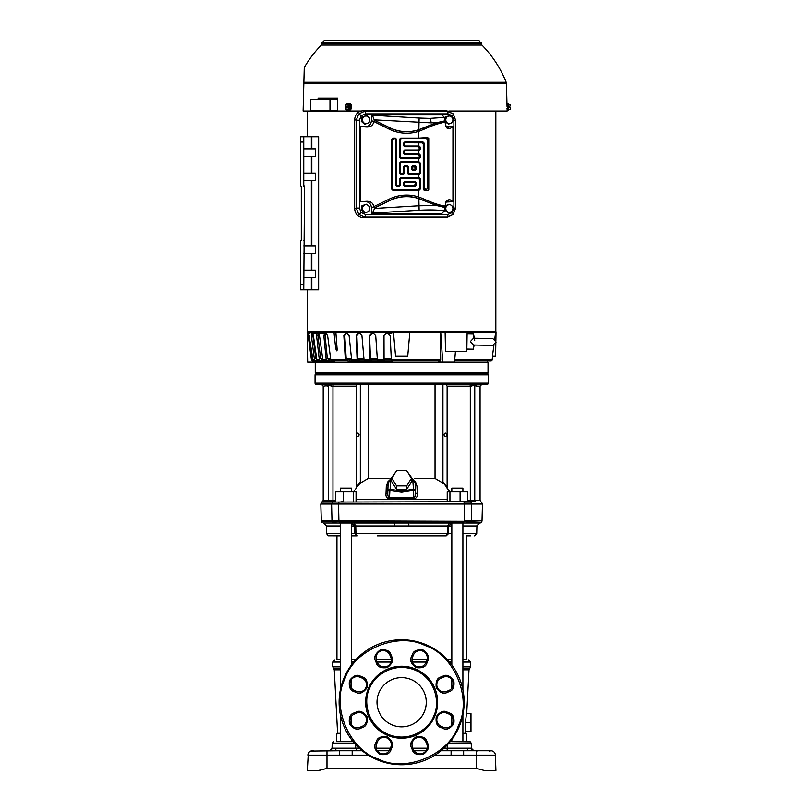 <?xml version="1.0" encoding="UTF-8"?>
<svg xmlns="http://www.w3.org/2000/svg" width="811" height="811" viewBox="0 0 811 811"><rect width="100%" height="100%" fill="white"/><g stroke="black" fill="none" stroke-linecap="round" stroke-linejoin="round"><path stroke-width="1.22" d="M391.287 659.799L376.314 659.799L391.287 659.799M355.725 659.799L351.437 659.799L355.725 659.799M336.95 659.799L340.377 659.799L336.95 659.799L336.95 535.818L340.377 535.818L328.313 535.767L326.549 533.608L340.377 533.608M409.96 522.933L479.848 522.933A2.271 2.271 -179.7 0 0 481.126 522.477L470.633 522.477A1.521 1.429 90 0 0 471.424 521.179L471.282 521.22C469.437 522.102 467.126 522.102 464.358 521.22L338.917 521.22C335.338 522.102 333.027 522.102 331.993 521.22L321.308 521.179L320.811 504.047L331.598 504.047L332.581 502.07L474.08 501.715M326.853 768.412L318.541 770.45M308.281 753.439L307.349 770.45L319.027 770.45L327.745 768.179L475.53 768.179L484.248 770.45L495.926 770.45L495.389 755.132L495.926 770.45L484.248 770.45L495.926 770.45M316.564 384.698A1.521 1.521 -90 0 1 315.053 383.187L316.564 384.698L325.556 384.698A1.521 1.48 -90 0 1 327.036 386.218L328.506 385.57L323.194 386.218L321.683 384.698M475.692 501.827A1.521 1.47 -90 0 1 474.77 500.417L474.77 385.57A1.521 1.429 134.7 0 1 475.439 384.373L486.712 384.698A1.521 1.521 90 0 0 488.222 383.187L315.053 383.187L315.053 374.844L488.202 374.844L488.222 383.187L486.712 384.698L481.592 384.698L480.082 386.218L476.239 386.218L474.496 385.387L470.309 386.218L470.309 500.205L480.082 500.417L480.082 386.218M325.556 384.698L346.763 384.698M331.486 384.698L331.466 386.218L331.486 384.698L471.789 384.698L467.572 384.698L471.789 384.698L471.82 386.218M488.222 374.844L487.816 373.334L315.479 373.334L315.053 374.844M378.879 692.817A24.634 24.634 0 0 1 411.065 679.486A24.634 24.634 0 0 1 424.396 711.663A24.634 24.634 0 0 1 392.21 724.993A24.634 24.634 0 0 1 378.879 692.817A24.634 24.634 0 0 0 401.638 726.869M424.396 711.663A24.634 24.634 0 0 0 401.638 677.611M340.377 733.316L337.599 733.316L334.274 669.805L340.377 669.805M466.71 713.609L469.011 669.805L462.909 669.805M466.497 713.609L465.372 722.702L466.497 713.609L470.988 713.609L470.988 731.796L465.544 731.796L465.372 722.702L470.988 722.702M462.909 733.316L465.676 733.316L465.757 731.796M462.909 733.681L466.447 733.681L466.73 741.649L468.839 741.649M337.204 733.316L340.377 733.681L336.829 733.681L336.545 741.649M340.377 668.315L333.341 668.041L340.377 668.041M462.909 668.315L469.944 668.041L462.909 668.041M340.377 666.439L332.672 666.439L332.672 662.07L334.943 659.799M462.909 666.439L470.603 666.439L470.603 662.07L462.909 662.07M354.326 743.109L332.216 743.109L332.034 748.188L355.715 748.188L355.623 744.569M448.959 743.109L471.069 743.109L470.258 741.832L451.839 741.649L451.839 739.51M451.839 725.004L451.839 716.306M451.839 688.174L451.839 679.476M451.839 664.969L451.839 522.943M462.909 741.649L462.909 714.724M462.909 689.755L462.909 522.933M351.396 522.933L351.437 664.969M340.377 741.649L340.377 714.724M340.377 689.755L340.377 522.933M353.099 741.649L345.902 741.649L353.099 741.649L351.437 741.649L351.437 739.51M351.437 725.004L351.437 716.306M351.437 688.174L351.437 679.476M462.909 659.799L466.325 659.799L466.325 535.818L470.147 535.818M388.469 498.907L389.422 499.079C386.857 498.248 385.712 496.575 385.995 494.061L386.31 485.961L388.266 481.085M447.581 488.242L443.526 483.052M442.857 481.805L443.181 483.204M442.857 483.224L435.041 478.622L414.309 478.622M415.323 481.47L416.966 485.961L417.28 494.061C417.564 496.565 416.428 498.238 413.853 499.079L389.422 499.079L389.493 497.883C388.205 497.224 387.648 495.511 387.79 492.743L387.861 490.229L390.132 489.175L390.405 481.369L394.126 474.425M340.377 491.861L340.377 488.07L351.437 488.07L351.437 491.861M451.839 491.861L451.839 488.07L462.909 488.07L462.909 491.861M417.28 494.061L415.485 492.804C415.627 495.551 415.06 497.244 413.782 497.883C415.06 497.224 415.627 495.541 415.485 492.804L415.414 490.25L413.671 490.31M456.512 384.698L475.439 384.373M356.161 486.853L360.713 481.927L360.713 384.698L357.904 384.698M385.995 494.061L387.79 492.743C387.648 495.521 388.216 497.234 389.493 497.883L413.782 497.883L413.58 490.31L401.638 492.226L387.861 490.25L388.134 482.423L390.405 481.369M446.476 433.642L446.496 435.781M444.093 434.716A1.592 1.379 -90 0 0 446.851 434.716A1.592 1.379 -90 0 0 444.093 434.716M356.678 435.791L356.688 433.632M359.08 434.716A1.592 1.379 -90 0 1 356.323 434.716A1.592 1.379 -90 0 1 359.08 434.716M488.04 372.573L315.246 372.573L315.246 362.72L488.04 362.72L488.04 372.573L487.279 373.334M426.018 750.743L414.097 750.743L426.018 750.743M389.179 750.743L377.267 750.743L389.179 750.743M451.839 741.649L457.374 741.649M362.182 750.743L335.896 750.743M338.146 750.743L340.894 750.743M341.015 750.743L341.684 750.743M476.29 768.372L476.29 750.743L490.848 750.743A4.552 4.552 0 0 1 495.389 755.132L451.098 755.132L451.098 750.743L441.093 750.743M476.29 750.743L445.685 750.743A2.656 1.875 90 0 0 447.56 748.188L471.242 748.188L473.898 750.743L469.052 750.743A2.656 1.875 90 0 1 467.177 748.188M359.232 748.188L355.715 748.188L357.59 750.743L352.177 750.743L352.177 755.132L339.637 755.132L339.637 750.743L310.725 751.077M483.113 750.743C474.79 750.743 474.79 750.743 483.113 750.743C491.425 750.743 491.425 750.743 483.113 750.743M489.388 751.29L490.848 750.743M468.454 741.649L466.73 741.649M337.295 741.649L351.609 741.649M320.163 750.743C328.485 750.743 328.485 750.743 320.163 750.743L321.703 750.743M325.241 750.743L327.178 750.743M333.787 741.649L332.216 743.109M463.649 755.132L463.649 750.743M451.098 750.743L454.048 750.722M454.17 750.722L457.292 750.702M307.886 755.132A4.552 4.552 0 0 1 312.428 750.743A4.552 4.552 0 0 0 307.886 755.132L326.985 755.132L326.985 768.372M451.839 659.799L447.55 659.799M426.961 659.799L411.988 659.799M351.558 522.933L354.579 525.893L354.782 533.608L448.503 533.608L448.696 525.893L451.717 522.933M462.909 533.608L476.726 533.608L476.929 525.883L479.848 522.933L476.594 525.893L462.909 525.893M469.204 522.933L463.628 522.933M340.377 525.893L326.681 525.893L323.66 522.933L394.308 522.933L345.192 522.933M353.91 522.933L355.765 525.893L354.579 525.842M307.43 768.179L307.359 770.399M307.349 770.45L311.15 770.45M396.143 522.933L393.315 522.933M476.422 768.412L475.733 768.23M476.057 768.311L475.53 768.179M451.839 525.893L447.52 525.893L449.365 522.933L448.655 523.176M463.74 522.933L462.909 523.125M339.312 521.179L339.586 522.477L463.689 522.477L463.963 521.179M394.592 525.893L394.308 522.933L408.967 522.933L408.683 525.893L355.765 525.893L355.705 525.204M426.099 535.818L445.938 535.818L447.317 533.608L447.52 525.893L408.683 525.893M319.199 770.409L320.659 770.024M320.7 770.014L322.251 769.609M322.616 769.517L323.508 769.284M324.532 769.01L326.874 768.402M319.027 770.45L321.044 769.923M476.929 525.883L479.615 522.933M323.518 522.933L339.647 522.933M340.377 523.125L339.545 522.933M445.938 535.818L377.176 535.818M470.461 535.818L466.325 535.818M484.197 770.44L482.231 769.923M471.536 511.386L471.343 520.713L482.028 520.723L471.424 521.179M351.437 533.608L354.782 533.608L357.043 535.818L351.437 535.818L357.337 535.818L355.958 533.608L355.765 525.893M326.681 525.893L323.437 522.933M379.041 535.818L388.641 535.818M414.634 535.818L424.234 535.818M463.801 502.121L470.968 502.121L471.688 503.986L471.343 520.723L464.379 520.723L464.389 502.07M464.358 521.22L321.247 520.723M481.481 502.121L482.464 504.047L338.542 504.047L338.917 521.22M331.993 521.22L331.598 504.047L338.542 504.047L338.886 502.07M463.466 501.715L321.795 502.121L323.194 500.417L329.732 500.205L328.871 501.715L322.251 501.827M333.28 501.715L329.195 501.715M333.017 500.762A1.521 0.76 -90 0 1 332.966 500.205L333.726 501.715L335.754 501.715L333.726 501.715A1.521 0.76 -90 0 1 333.443 501.614A1.521 0.76 -90 0 1 333.199 501.299M467.521 501.715L469.559 501.715L467.521 501.715L467.521 491.861L460.09 491.861L460.09 501.715M343.185 501.715L343.185 491.861L335.754 491.861L335.754 501.715M353.322 501.715L353.322 491.861L343.185 491.861M356.049 501.715L356.049 491.861L353.322 491.861M449.943 501.715L449.943 491.861L447.226 491.861L447.226 501.715M460.09 491.861L449.943 491.861M329.732 500.205L332.966 500.205L332.966 386.218L328.506 385.57L327.837 384.373M342.242 501.715L339.474 502.121M477.791 384.698L477.73 384.698A1.521 1.48 -90 0 0 476.239 386.218M449.862 491.861L447.125 488.374L447.125 386.218L470.309 386.218A1.521 0.76 90 0 0 469.559 384.698L471.789 384.698M388.966 478.622L368.245 478.622L360.429 483.224L360.419 481.805M359.76 483.042L360.429 483.224M360.104 483.204L355.867 488.06M353.414 491.861L356.161 488.374L356.161 386.218L332.966 386.218A1.521 0.76 -90 0 1 333.726 384.698M338.238 384.698L335.703 384.698M413.782 497.883L413.853 499.079M360.419 384.698L442.664 384.698L442.563 481.927L447.125 486.853M446.212 384.698L447.125 386.218M442.938 482.484L442.938 384.698L442.563 481.927M442.938 384.698L445.371 384.698M368.245 384.698L368.245 478.622M435.041 478.622L435.041 384.698M415.151 484.36L416.966 485.961M387.79 492.743L388.134 482.423L395.748 471.992M388.134 484.36L386.31 485.961M357.063 384.698L356.161 386.218M389.493 497.883L389.969 489.175M409.149 474.425L412.87 481.379L415.141 482.444L415.414 490.25L413.144 489.175L401.638 491.091L390.132 489.175M413.58 490.31L412.87 481.379M391.571 478.257L391.571 481.663L396.609 489.215L406.666 489.215L411.704 481.663L411.704 478.257L406.666 470.704L396.609 470.704L391.571 478.257L396.609 485.799L406.666 485.799L411.704 478.257M406.666 489.215L406.666 485.799M396.609 485.799L396.609 489.215M392.139 361.959L348.142 361.959M334.71 361.959L316.483 361.959M369.431 688.904L369.613 688.458C372.391 678.513 391.449 660.58 415.202 670.129C438.609 680.49 439.035 706.665 433.844 715.586L433.662 716.022C430.884 725.967 411.826 743.91 388.074 734.36C364.666 723.99 364.24 697.825 369.431 688.904M368.376 688.468A35.998 35.998 0 0 1 415.648 669.075A35.998 35.998 0 0 1 434.706 716.478A35.998 35.998 0 0 1 387.638 735.405A35.998 35.998 0 0 1 368.376 688.468M458.529 725.298C472.428 698.119 453.967 654.426 424.913 645.434C397.826 631.445 354.042 649.702 344.928 678.746L344.746 679.182C330.847 706.361 349.318 750.053 378.362 759.045C405.449 773.035 449.233 754.777 458.357 725.733L458.529 725.298M343.874 678.31A62.528 62.528 0 0 1 425.349 644.38A62.528 62.528 0 0 1 459.401 726.169A62.528 62.528 0 0 1 377.936 760.1A62.528 62.528 0 0 1 343.874 678.31M356.526 691.347L354.417 690.475A7.198 7.198 0 0 1 350.524 681.068A7.198 7.198 0 0 1 359.932 677.175L362.03 678.047A7.198 7.198 0 0 1 365.933 687.454A7.198 7.198 0 0 1 356.526 691.347L356.09 692.401C359.547 694.348 363.176 692.837 366.977 687.88C367.799 681.696 366.288 678.067 362.466 676.992L362.03 678.047A7.198 7.198 0 0 1 365.933 687.454A7.198 7.198 0 0 1 356.526 691.347M425.836 741.852L426.708 743.951A7.198 7.198 0 0 1 420.057 753.906A7.198 7.198 0 0 1 413.407 749.455L412.535 747.357A7.198 7.198 0 0 1 416.428 737.949A7.198 7.198 0 0 1 425.836 741.852L426.89 741.416C425.816 737.594 422.186 736.084 415.992 736.905C411.045 740.707 409.535 744.336 411.481 747.793L412.535 747.357A7.198 7.198 0 0 1 416.428 737.949A7.198 7.198 0 0 1 425.836 741.852M362.03 726.443L359.932 727.305A7.198 7.198 0 0 1 350.524 723.412A7.198 7.198 0 0 1 354.417 714.004L356.526 713.133A7.198 7.198 0 0 1 365.933 722.54A7.198 7.198 0 0 1 362.03 726.443L362.466 727.487C366.288 726.423 367.799 722.794 366.977 716.6C363.176 711.642 359.547 710.142 356.09 712.088L356.526 713.133A7.198 7.198 0 0 1 365.933 722.54A7.198 7.198 0 0 1 362.03 726.443M390.74 747.357L389.878 749.455A7.198 7.198 0 0 1 380.471 753.358A7.198 7.198 0 0 1 376.568 743.951L377.439 741.852A7.198 7.198 0 0 1 386.847 737.949A7.198 7.198 0 0 1 390.74 747.357L391.794 747.793C393.74 744.336 392.24 740.707 387.283 736.905C381.089 736.084 377.46 737.594 376.385 741.416L377.439 741.852A7.198 7.198 0 0 1 386.847 737.949A7.198 7.198 0 0 1 390.74 747.357M446.76 713.133L448.858 714.004A7.198 7.198 0 0 1 452.751 723.412A7.198 7.198 0 0 1 443.343 727.305L441.245 726.443A7.198 7.198 0 0 1 437.352 717.036A7.198 7.198 0 0 1 446.76 713.133L447.185 712.088C443.729 710.142 440.099 711.642 436.298 716.6C435.487 722.794 436.987 726.423 440.809 727.487L441.245 726.443A7.198 7.198 0 0 1 437.352 717.036A7.198 7.198 0 0 1 446.76 713.133M426.708 660.539L425.836 662.638A7.198 7.198 0 0 1 416.428 666.53A7.198 7.198 0 0 1 412.535 657.123L413.407 655.024A7.198 7.198 0 0 1 422.815 651.132A7.198 7.198 0 0 1 426.708 660.539L427.762 660.965C429.708 657.508 428.198 653.879 423.241 650.077C417.057 649.266 413.428 650.767 412.353 654.589L413.407 655.024A7.198 7.198 0 0 1 422.815 651.132A7.198 7.198 0 0 1 426.708 660.539M441.245 678.047L443.343 677.175A7.198 7.198 0 0 1 452.751 686.582A7.198 7.198 0 0 1 448.858 690.475L446.76 691.347A7.198 7.198 0 0 1 437.352 687.454A7.198 7.198 0 0 1 441.245 678.047L440.809 676.992C436.987 678.067 435.487 681.696 436.298 687.88C440.099 692.837 443.729 694.348 447.185 692.401L446.76 691.347A7.198 7.198 0 0 1 437.352 687.454A7.198 7.198 0 0 1 441.245 678.047M377.439 662.638L376.568 660.539A7.198 7.198 0 0 1 380.471 651.132A7.198 7.198 0 0 1 389.878 655.024L390.74 657.123A7.198 7.198 0 0 1 384.09 667.078A7.198 7.198 0 0 1 377.439 662.638L376.385 663.074C377.46 666.895 381.089 668.396 387.283 667.585C392.24 663.783 393.74 660.154 391.794 656.687L390.74 657.123A7.198 7.198 0 0 1 384.09 667.078A7.198 7.198 0 0 1 377.439 662.638M454.718 359.962L492.125 359.962A1.135 1.135 0 0 1 491 360.946L454.626 360.946M487.279 362.456L487.411 360.946L491 360.946M307.288 332.409L307.43 289.811L307.43 331.273L495.876 331.273L495.997 332.409M378.879 360.946L379.234 361.696L384.526 361.696L384.373 360.946L377.774 360.946L377.399 359.962L383.664 359.962L383.755 335.642L386.087 333.28L387.709 333.28L390.162 335.642L391.338 359.962L440.677 359.962L440.424 332.409L307.146 332.409L307.663 362.081L316.239 362.081L316.148 360.946L312.549 360.946L311.424 359.962L307.754 332.409M495.886 340.6L496.028 332.409L467.146 332.409L466.812 351.356L445.513 351.356L445.127 332.409L467.146 332.409M333.99 332.409L335.47 346.388C335.602 348.112 336.869 353.393 337.153 349.48L335.866 332.409M495.835 343.408L495.612 356.019L492.47 356.019L493.929 345.151M316.645 358.452L315.773 358.452L316.837 359.425L315.773 358.452L312.884 335.642L311.383 335.642L311.769 333.28L313.391 335.642L316.868 359.962L319.331 359.962L316.543 335.642L317.304 333.28L313.462 333.28M322.646 358.452L320.568 358.452L321.561 359.425L320.568 358.452L317.953 335.642L316.543 335.642M357.681 333.686L358.503 333.311M409.808 332.409L407.751 356.019L395.535 356.019L393.467 332.409M377.358 359.425L370.789 359.425L370.465 358.452L369.552 335.642L371.742 333.28L373.303 333.28L375.726 335.642L377.399 359.962M372.229 333.28L370.039 335.642M366.227 360.946L366.724 361.696L371.752 361.696L371.438 360.946L364.595 360.946L364.058 359.962L370.009 359.962L369.552 335.642M364.007 359.425L358.28 359.425L357.793 358.452L356.86 335.642L356.141 335.642L358.127 333.28L359.587 333.28L361.929 335.642L364.058 359.962M358.847 333.28L356.86 335.642M354.437 360.946L355.086 361.696L359.729 361.696L359.253 360.946L352.329 360.946L351.65 359.962L357.134 359.962L356.141 335.642M327.066 360.946L328.039 361.696L330.878 361.696L330.026 360.946L323.873 360.946L322.859 359.962L326.225 359.962L323.812 335.642L324.917 333.28L318.054 333.28L319.493 335.642L322.859 359.962M318.713 333.28L317.953 335.642M322.778 359.425L321.561 359.425L322.778 359.425M321.359 360.946L322.383 361.696L324.471 361.696L323.518 360.946L317.942 360.946L316.868 359.962M312.276 333.28L313.269 333.28L312.884 335.642M317.618 360.946L318.682 361.696L319.96 361.696L318.936 360.946L314.08 360.946L312.955 359.962L314.465 359.962L311.383 335.642M495.643 332.409L494.73 339.18M331.263 360.804L331.506 361.696L328.719 361.696M310.005 333.28L308.697 333.28L312.955 359.962M330.594 358.452L327.35 358.452L328.242 359.425L327.35 358.452L325.089 335.642L323.812 335.642M319.96 361.696L320.69 361.696L320.416 360.946M324.471 361.696L325.15 361.696L324.897 360.946M359.729 361.696L359.932 359.425M371.752 361.696L371.914 359.425M384.526 361.696L384.637 359.425M386.33 333.28L383.755 335.642M391.307 359.425L384.069 359.425L383.998 335.642M383.664 359.962L383.816 360.946M370.009 359.962L370.333 360.946M357.134 359.962L357.631 360.946M345.364 359.962L346.003 360.946L331.719 360.946L330.787 359.962L345.364 359.962L343.854 335.642L345.587 333.28L346.915 333.28L349.105 335.642L351.65 359.962M326.336 333.28L324.917 333.28M326.204 333.28L325.089 335.642M326.225 359.962L327.117 360.946M318.054 333.28L317.304 333.28M319.331 359.962L320.325 360.946M314.465 359.962L315.53 360.946M308.697 333.28L308.444 335.642L311.748 359.962L312.549 360.946M440.424 332.409L445.127 332.409M440.728 332.409L442.715 362.081L454.535 362.081L455.437 351.356M351.487 358.452L346.196 358.452L346.834 359.425L346.196 358.452L344.776 335.642L343.854 335.642M319.058 362.081L317.942 361.037M330.716 359.425L328.242 359.425M325.89 333.28L327.624 335.642L330.787 359.962M346.51 333.28L344.776 335.642M351.589 359.425L346.834 359.425M349.673 362.081L348.973 359.425M440.677 359.962L440.191 360.946L391.531 360.946L391.338 359.962M442.715 362.081L438.437 362.081L438.396 360.946M348.162 362.456L348.112 360.946L346.003 360.946M316.523 362.456L316.402 360.946L312.853 360.946M392.098 360.946L392.159 362.456M334.619 360.946L334.75 362.456M391.814 333.28L386.087 333.28M304.449 185.962L303.76 186.135L304.52 185.922L303.76 289.811L300.536 289.811L300.536 284.509L303.76 284.509M304.52 240.401L303.76 240.401M300.536 142.026L300.536 136.724L303.76 136.724L303.76 142.026L300.536 142.026L300.536 185.384A0.76 0.76 0 0 0 301.297 186.135L301.297 240.401A0.76 0.76 0 0 0 300.536 241.161L300.536 284.509M300.536 178.684L300.536 185.384A0.76 0.76 0 0 0 301.297 186.135L301.297 240.401L301.297 186.135M303.76 148.849L315.347 148.849L315.347 156.432L303.76 156.432M303.76 173.098L315.347 173.098L315.347 180.681L303.76 180.681M303.76 245.855L315.347 245.855L315.347 253.437L303.76 253.437M303.76 270.114L315.347 270.114L315.347 277.686L303.76 277.686M303.76 142.026L303.76 186.135M303.76 289.811L318.642 289.811L318.642 136.724L311.819 136.724L311.819 148.849M311.819 136.724L303.76 136.724M300.536 149.802L300.536 170.857M510.464 107.812L510.078 109.272L508.345 109.313M508.345 104.416L508.345 106.859L508.345 103.261L507.585 103.261L507.585 110.468L508.345 110.468L508.345 106.859M508.396 104.457L510.078 104.457L510.464 105.937L510.078 104.457L510.464 105.937L509.034 106.292L509.034 107.437L510.464 107.782L510.383 108.988M510.464 108.299L510.464 109.262L510.464 108.299M510.464 105.43L510.464 104.467L510.464 105.43M509.034 106.859L508.396 106.859L508.396 109.272M365.203 212.806L369.066 211.306L369.542 209.157A3.791 3.558 -90 0 1 362.689 209.796A3.791 3.558 -90 0 1 368.326 205.589A3.791 3.558 -90 0 1 369.542 209.157L369.786 206.998L366.633 204.19L361.98 205.68L361.27 209.988L364.413 212.806L365.203 212.806L362.061 209.988L362.77 205.68M362.061 209.988L361.27 209.988M366.633 204.19L361.98 205.68M467.116 333.919L473.563 334.031L473.492 338.228L470.35 341.563L473.472 345.03L492.693 345.364L496.16 342.009L492.814 338.542L482.2 338.359L492.814 338.542M473.371 344.999L473.3 349.186L466.852 349.075M474.323 338.217L473.563 334.031M474.455 339.576L474.709 340.326M473.594 338.207L482.2 338.359L473.492 338.228M365.203 124.134L369.066 122.633L369.542 120.484A3.791 3.558 -90 0 1 362.689 121.123A3.791 3.558 -90 0 1 368.326 116.926A3.791 3.558 -90 0 1 369.542 120.484L369.786 118.325L366.633 115.517L361.98 117.007L361.27 121.315L364.413 124.134L365.203 124.134L362.061 121.315L362.77 117.007M362.061 121.315L361.27 121.315M366.633 115.517L361.98 117.007M446.091 117.007L445.381 121.315L448.534 124.134L452.396 122.633L452.862 120.484A3.791 3.558 -90 0 1 446.009 121.123A3.791 3.558 -90 0 1 451.646 116.926A3.791 3.558 -90 0 1 452.862 120.484L453.106 118.325L449.963 115.517L445.3 117.007L445.006 118.791M448.534 124.134L445.016 121.701M449.963 115.517L445.3 117.007M307.43 111.482L359.638 111.482L307.43 111.482L307.43 136.724L307.43 111.036M450.054 111.482L495.845 111.482L450.054 111.482M354.579 208.184L354.63 120.14L354.579 208.184M350.737 106.859L349.511 104.416L350.737 106.859L349.511 109.313L347.057 109.272M349.176 107.782L345.283 107.782L349.541 107.437L348.618 109.272L349.511 109.313M349.511 104.416L347.057 104.457M349.135 105.917L345.293 106.292L349.135 105.917A2.403 2.078 90 0 0 345.324 105.917M348.618 109.272L346.185 109.272L345.283 107.782M345.283 105.937L346.216 104.457L348.618 104.457L349.176 105.937M349.541 107.437L350.058 106.292L345.821 106.292L345.821 107.437M350.058 106.292L349.541 106.292M348.618 104.457L349.46 104.457M350.342 106.859L349.46 109.272M348.477 103.271A3.599 3.122 90 0 1 348.659 110.468A3.599 3.122 90 0 1 348.477 110.458M345.253 105.998A3.599 3.122 90 0 1 351.406 106.859A3.599 3.122 90 0 1 345.253 107.731M345.222 107.518A3.599 3.122 90 0 1 345.222 106.211M318.094 99.287L318.115 98.151L337.69 98.151L337.406 111.036L317.912 110.651M303.831 83.553L303.872 82.246L506.186 82.246L506.449 83.553L303.831 83.553L303.111 111.036L317.902 111.036M337.69 98.151L324.136 98.151L324.136 99.287M337.406 110.651L310.735 110.651L310.735 99.287L329.986 99.287L329.986 110.651M337.66 99.287L329.986 99.287M303.872 82.246L304.257 67.506A112.547 112.547 0 0 1 321.328 45.071L481.947 45.071L481.298 43.53L321.987 43.53L321.328 45.071M506.186 82.246A112.547 112.547 0 0 0 481.947 45.071M337.406 111.036L360.865 111.036M448.838 111.036L507.169 111.036L507.108 108.684M481.278 42.76L322.008 42.76L324.278 40.55L478.997 40.55L481.298 43.53M401.638 40.55L402.205 40.55M446.091 205.68L445.381 209.988L448.534 212.806L452.396 211.306L452.862 209.157A3.791 3.558 -90 0 1 446.009 209.796A3.791 3.558 -90 0 1 451.646 205.589A3.791 3.558 -90 0 1 452.862 209.157L453.106 206.998L449.963 204.19L445.3 205.68L445.077 207.038M448.534 212.806L444.823 210.201M449.963 204.19L445.3 205.68M365.386 214.428A2.656 0.902 90 0 1 364.636 217.044L358.766 214.398L356.222 208.082L359.425 208.082L361.159 212.583L365.386 214.428L447.936 214.428L452.163 212.583L453.896 208.082L453.896 120.231L455.64 120.231L453.187 113.915L447.185 111.279A2.656 0.902 90 0 1 447.936 113.895L365.386 113.895L361.159 115.74A2.656 0.639 -136.8 0 0 358.766 113.915L364.636 111.279A2.656 0.902 90 0 1 365.386 113.895M453.896 208.082L455.64 208.082L453.187 214.398L446.638 217.591L363.054 217.591C357.955 217.044 355.157 214.053 354.64 208.63L354.64 119.683C355.157 114.26 357.955 111.279 363.054 110.732L446.638 110.732L453.187 113.915A2.656 0.639 -43.2 0 1 453.187 113.925L455.64 120.231L455.64 208.082L453.187 214.398L447.185 217.044L364.636 217.044L363.054 217.591M447.936 214.428A2.656 0.902 90 0 1 447.185 217.044L446.638 217.591M354.64 208.63L356.222 208.082L356.222 120.231L359.425 120.231L359.425 208.082M374.378 120.342L372.411 115.243L371.408 114.898L441.914 114.898L444.438 117.423L444.996 122.248C439.43 123.059 432.405 125.411 423.92 129.304L418.851 131.321A39.769 39.769 0 0 1 389.229 129.213L373.729 121.478L374.378 120.342L389.868 127.895A38.299 38.299 0 0 0 418.405 129.922L423.494 127.986L423.92 129.304M418.405 129.922L418.851 138.083L400.695 138.083L401.404 138.782L400.37 139.816L400.37 156.837L401.404 157.871L418.425 157.871L419.449 156.837L418.425 154.617L404.648 154.617L403.625 153.583L403.625 150.988L404.648 149.954L418.425 149.954L419.449 148.92L418.425 146.7L404.648 146.7L403.625 145.676L403.625 143.071L404.648 142.037L423.089 142.037L424.123 143.071L424.123 188.497L426.343 189.531L427.367 188.497L427.367 139.816L426.343 138.782L401.404 138.782M423.92 199.009C432.405 202.902 439.43 205.254 444.996 206.065L444.438 210.89L441.914 213.425L371.408 213.425L372.411 213.07L374.601 208.447L373.729 206.673L389.229 199.111A39.769 39.769 0 0 1 418.851 197.002L423.92 199.009L423.494 200.327L418.405 198.391A38.299 38.299 0 0 0 389.868 200.429L374.378 207.981M393.487 189.531L418.425 189.531L419.449 188.497L419.449 179.393L418.425 178.369L401.404 178.369L400.37 179.393L400.37 185.253L399.336 186.277L396.741 186.277L395.707 185.253L395.707 139.816L394.673 138.782L392.453 139.816L392.453 188.497L393.487 189.531L392.777 190.24L418.851 190.24L418.405 198.391M445.28 120.738L436.561 122.785L431.036 122.866L374.601 119.876M374.601 208.447L418.851 205.781L436.561 205.528L445.28 207.575M371.408 213.425L371.408 207.646C371.063 204.027 369.198 202.04 365.802 201.675L360.368 201.675L366.937 201.28C370.962 201.371 373.232 203.176 373.729 206.673M445.452 126.232L452.954 126.648L452.954 201.675L445.452 202.091M444.996 206.065L446.516 200.439L449.679 199.526L447.52 201.675M447.52 126.648L449.679 128.797L446.516 127.885L444.996 122.248M373.729 121.65C373.232 125.147 370.962 126.942 366.937 127.043L360.368 126.648L365.802 126.648C369.198 126.283 371.063 124.286 371.408 120.677L371.408 114.898M354.64 119.683L356.222 120.231L358.766 113.915M426.343 138.782L427.579 137.556L428.766 138.428L427.367 139.816M418.425 146.7L419.135 146L420.169 147.014L419.449 147.734M419.449 148.92L420.169 149.64L419.135 150.664L418.425 149.954M418.425 154.617L419.135 153.908L420.169 154.931L419.449 155.651M419.449 156.837L420.169 157.557L419.135 158.581L418.425 157.871M418.425 162.535L419.135 161.825L420.169 162.849L419.449 163.569L418.425 162.535L401.404 162.535L400.37 163.569L400.37 172.672L401.404 173.696L403.625 172.672L403.625 166.813L404.648 165.789L407.254 165.789L408.288 166.813L408.288 172.672L409.322 173.696L418.425 173.696L419.449 172.672L419.449 163.569M419.449 172.672L420.169 173.392L419.135 174.406L418.425 173.696M418.425 178.369L419.135 177.66L420.169 178.673L419.449 179.393M419.449 188.497L420.169 189.216L419.135 190.24L418.425 189.531M427.367 188.497L428.766 189.896L427.579 190.767L426.343 189.531M424.123 143.071L423.281 143.912L422.298 142.827L423.089 142.037M425.146 189.531L424.244 190.443L423.281 189.338L424.123 188.497M414.462 182.323L415.171 181.613L416.205 182.647L415.496 183.357L414.462 182.323L405.358 182.323L404.334 183.357L405.358 185.577L414.462 185.577L415.496 183.357M414.462 166.488L415.171 165.789L416.205 166.813L415.496 167.522L413.275 166.488L412.241 168.708L414.462 169.742L415.496 167.522M408.288 166.813L407.578 167.522L406.554 166.488L407.254 165.789M415.496 184.543L416.205 185.253L415.171 186.277L414.462 185.577M405.358 185.577L404.648 186.277L403.625 185.253L404.334 184.543M399.336 186.277L398.637 185.577L399.661 184.543L400.37 185.253M395.707 185.253L396.417 184.543L397.441 185.577L396.741 186.277M400.37 179.393L399.661 178.684L400.695 177.66L401.404 178.369M400.37 163.569L399.661 162.859L400.695 161.825L401.404 162.535M403.625 153.583L404.334 152.884L405.358 153.908L404.648 154.617M403.625 145.676L404.334 144.966L405.358 146L404.648 146.7M400.37 139.816L399.661 139.107L400.695 138.083M404.648 149.954L405.358 150.664L404.334 151.687L403.625 150.988M404.648 142.037L405.358 142.746L404.334 143.78L403.625 143.071M412.241 167.522L411.542 166.813L412.566 165.789L413.275 166.488M404.648 165.789L405.358 166.488L404.334 167.522L403.625 166.813M403.625 172.672L404.334 173.382L403.3 174.406L402.591 173.696M401.404 173.696L400.695 174.406L399.661 173.382L400.37 172.672M404.334 183.357L403.625 182.647L404.648 181.613L405.358 182.323M415.496 168.708L416.205 169.418L415.171 170.452L414.462 169.742M413.275 169.742L412.566 170.452L411.542 169.418L412.241 168.708M392.777 190.24L391.754 189.206L392.453 188.497M392.453 139.816L391.754 139.107L392.777 138.083L393.487 138.782M394.673 138.782L395.383 138.083L396.417 139.107L395.707 139.816M401.404 157.871L400.695 158.581L399.661 157.547L400.37 156.837M409.322 173.696L408.612 174.406L407.578 173.382L408.288 172.672M420.169 149.64L420.169 147.014M423.281 143.912L423.281 189.338M419.135 146L405.358 146M405.358 142.746L422.298 142.827M404.334 144.966L404.334 143.78M419.135 153.908L405.358 153.908M405.358 150.664L419.135 150.664M404.334 152.884L404.334 151.687M420.169 157.557L420.169 154.931M400.695 158.581L419.135 158.581M399.661 139.107L399.661 157.547M427.579 137.556L418.851 138.083M428.766 189.896L428.766 138.428M424.244 190.443L427.579 190.767M416.205 185.253L416.205 182.647M404.648 186.277L415.171 186.277M403.625 182.647L403.625 185.253M415.171 181.613L404.648 181.613M399.661 178.684L399.661 184.543M391.754 139.107L391.754 189.206M395.383 138.083L392.777 138.083M396.417 184.543L396.417 139.107M398.637 185.577L397.441 185.577M419.135 177.66L400.695 177.66M420.169 189.216L420.169 178.673M416.205 169.418L416.205 166.813M412.566 170.452L415.171 170.452M411.542 166.813L411.542 169.418M415.171 165.789L412.566 165.789M404.334 173.382L404.334 167.522M407.578 167.522L407.578 173.382M405.358 166.488L406.554 166.488M400.695 174.406L403.3 174.406M408.612 174.406L419.135 174.406M399.661 162.859L399.661 173.382M419.135 161.825L400.695 161.825M420.169 173.392L420.169 162.849M449.679 128.797L452.954 126.648M452.954 201.675L449.679 199.526M374.601 207.991L389.919 200.52A38.198 38.198 0 0 1 418.851 198.654L436.561 205.528M436.561 122.785L418.851 129.669A38.198 38.198 0 0 1 389.919 127.803L389.229 129.213M360.368 126.648L360.368 201.675M374.601 120.332L389.919 127.803M387.07 666.439L381.119 666.439M390.953 662.07L377.206 662.07M353.728 662.07L351.437 662.07M340.377 662.07L332.672 662.07M457.374 748.188L444.043 748.188M356.049 499.201L447.226 499.201M360.337 482.484L360.337 384.698M376.172 748.188L390.405 748.188M412.88 748.188L427.103 748.188M460.506 748.188L466.954 748.188M422.156 666.439L416.215 666.439M447.652 744.569L447.56 748.188M451.839 662.07L449.558 662.07M426.069 662.07L412.333 662.07M451.098 755.132L434.98 755.132M368.295 755.132L352.177 755.132M336.099 748.188A2.656 1.875 -90 0 1 335.561 749.952M326.985 750.743L326.985 755.132L339.637 755.132M354.579 525.893L351.437 525.893M451.839 533.608L448.503 533.608L446.232 535.818M332.642 522.477A1.521 1.429 -90 0 1 331.851 521.179M470.694 502.07L471.424 502.911M474.405 501.715L473.543 500.205M328.506 385.57L328.506 500.417A1.521 1.47 -90 0 1 327.583 501.827M469.559 501.715L470.309 500.205L467.521 500.205M332.966 500.205L335.754 500.205M474.496 385.387L474.942 384.282M328.79 385.387L328.343 384.282M415.485 492.733L415.141 482.423M459.584 725.723A62.528 62.528 0 0 1 377.936 760.1A62.528 62.528 0 0 1 343.692 678.756M426.708 743.951A7.198 7.198 0 0 1 420.057 753.906A7.198 7.198 0 0 1 413.407 749.455L412.353 749.891C413.428 753.713 417.057 755.223 423.241 754.402C428.198 750.601 429.708 746.972 427.762 743.515L426.708 743.951M448.858 714.004A7.198 7.198 0 0 1 452.751 723.412A7.198 7.198 0 0 1 443.343 727.305L442.907 728.359C446.374 730.305 450.004 728.805 453.805 723.848C454.616 717.654 453.116 714.025 449.294 712.96L448.858 714.004M443.343 677.175A7.198 7.198 0 0 1 452.751 686.582A7.198 7.198 0 0 1 448.858 690.475L449.294 691.53C453.116 690.455 454.616 686.826 453.805 680.632C450.004 675.685 446.374 674.174 442.907 676.121L443.343 677.175M368.569 688.012A35.998 35.998 0 0 1 415.648 669.075A35.998 35.998 0 0 1 434.899 716.022M354.417 690.475A7.198 7.198 0 0 1 350.524 681.068A7.198 7.198 0 0 1 359.932 677.175L360.368 676.121C356.911 674.174 353.272 675.685 349.47 680.632C348.659 686.826 350.159 690.455 353.991 691.53L354.417 690.475M353.991 691.53L356.09 692.401M362.466 676.992L360.368 676.121M427.762 743.515L426.89 741.416M411.481 747.793L412.353 749.891M359.932 727.305A7.198 7.198 0 0 1 350.524 723.412A7.198 7.198 0 0 1 354.417 714.004L353.991 712.96C350.159 714.025 348.659 717.654 349.47 723.848C353.272 728.805 356.911 730.305 360.368 728.359L359.932 727.305M360.368 728.359L362.466 727.487M356.09 712.088L353.991 712.96M389.878 749.455A7.198 7.198 0 0 1 380.471 753.358A7.198 7.198 0 0 1 376.568 743.951L375.523 743.515C373.577 746.972 375.077 750.601 380.035 754.402C386.218 755.223 389.858 753.713 390.922 749.891L389.878 749.455M390.922 749.891L391.794 747.793M376.385 741.416L375.523 743.515M449.294 712.96L447.185 712.088M440.809 727.487L442.907 728.359M426.89 663.074L425.836 662.638A7.198 7.198 0 0 1 416.428 666.53A7.198 7.198 0 0 1 412.535 657.123L411.481 656.687C409.535 660.154 411.045 663.783 415.992 667.585C422.186 668.396 425.816 666.895 426.89 663.074L427.762 660.965M412.353 654.589L411.481 656.687M442.907 676.121L440.809 676.992M447.185 692.401L449.294 691.53M376.568 660.539A7.198 7.198 0 0 1 380.471 651.132A7.198 7.198 0 0 1 389.878 655.024L390.922 654.589C389.858 650.767 386.218 649.266 380.035 650.077C375.077 653.879 373.577 657.508 375.523 660.965L376.568 660.539M375.523 660.965L376.385 663.074M391.794 656.687L390.922 654.589M370.465 358.452L377.297 358.452M357.793 358.452L363.926 358.452M320.426 361.037L321.399 361.037M324.907 361.037L327.107 361.037M359.962 361.037L366.248 361.037M371.925 361.037L378.889 361.037M309.457 335.642L308.444 335.642M331.283 361.037L334.629 361.037M349.024 361.037L354.468 361.037M384.617 361.037L392.098 361.037M383.917 358.452L391.257 358.452M311.343 277.686L311.343 289.811M311.819 277.686L311.819 289.811M311.819 156.432L311.819 173.098M311.819 180.681L311.819 245.855M311.819 253.437L311.819 270.114M311.343 253.437L311.343 270.114M311.343 180.681L311.343 245.855M311.343 156.432L311.343 173.098M311.343 136.724L311.343 148.849M349.135 107.812A2.403 2.078 90 0 1 345.324 107.812M453.896 120.231L452.163 115.74A2.656 0.639 -43.2 0 0 453.187 113.925L453.004 113.733M363.054 110.732L364.636 111.279L447.185 111.279L446.638 110.732M452.163 212.583A2.656 0.639 43.2 0 1 453.187 214.398L453.004 214.591M361.159 212.583A2.656 0.639 136.8 0 1 358.766 214.398M423.443 127.874L423.494 127.986C432.141 124.195 439.369 121.853 445.168 120.981M445.168 207.342C439.369 206.46 432.141 204.129 423.494 200.327L423.443 200.449M389.229 199.111L389.919 200.52M431.036 122.866A4.552 1.551 -90 0 0 429.749 118.396L444.438 117.423M372.411 115.243L419.125 118.061L418.851 129.669M418.851 198.654L419.125 210.262L372.411 213.07M444.438 210.89C438.092 209.887 429.658 209.674 419.125 210.262M373.729 206.835L371.408 207.646M365.802 201.675L366.937 201.28M366.937 127.043L365.802 126.648M371.408 120.677L373.729 121.478M419.125 118.061L429.749 118.396M452.163 115.74L447.936 113.895M361.159 115.74L359.425 120.231M418.851 142.746L418.851 146M418.851 150.664L418.851 153.908M418.851 158.581L418.851 161.825M418.851 174.406L418.851 177.66M469.011 669.805L469.67 668.315M332.672 666.439L333.341 668.041M321.795 502.121L320.811 504.047M487.32 362L488.04 362.72M333.605 668.315L334.274 669.805M470.603 666.439L469.944 668.041M332.034 748.218L329.388 750.743M471.069 743.109L471.901 749.851M476.827 751.29L476.108 750.743M470.826 742.349L469.61 741.649M332.257 742.785L333.017 741.822M313.887 751.29L313.158 750.743M331.871 748.999L330.513 750.489M470.603 662.07L468.332 659.799M481.967 521.179L481.126 522.477M326.549 533.608L326.346 525.883M322.149 522.477L321.308 521.179M476.726 533.608L474.455 535.818M482.028 520.723L482.464 504.047M480.082 500.417L481.024 501.827M323.194 500.417L323.194 386.218M407.527 471.992L415.141 482.403M315.996 373.334L315.246 372.573M315.885 362.081L315.246 362.72M492.125 359.962L492.672 356.019M506.987 105.065L507.585 104.457M506.987 108.664L507.585 109.272M474.202 345.04L473.3 349.186M495.845 331.273L495.845 111.036M506.449 83.553L507.068 106.859M322.008 42.76L321.987 43.53"/></g></svg>
